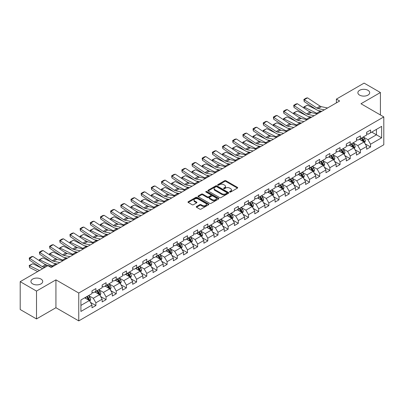 <?xml version="1.0" encoding="UTF-8"?>
<svg xmlns="http://www.w3.org/2000/svg" width="404" height="404" viewBox="0 0 404 404"><rect width="100%" height="100%" fill="white"/><g stroke="black" fill="none" stroke-linecap="round" stroke-linejoin="round"><path stroke-width="0.61" d="M229.73 192.036A0.631 0.364 0 0 0 230.628 192.036L237.431 188.107A0.904 0.52 0 0 0 237.693 187.739A0.904 0.52 0 0 0 237.431 187.37L225.907 180.719A0.904 0.52 0 0 0 224.629 180.719L217.827 184.643A0.631 0.364 0 0 0 217.64 184.901A0.631 0.364 0 0 0 217.827 185.163A0.631 0.364 0 0 0 218.721 185.163L219.604 184.653A2.899 1.672 0 0 1 223.7 184.653L224.659 185.209A2.899 1.672 0 0 1 225.508 186.39A2.899 1.672 0 0 1 224.659 187.572L223.781 188.082A0.631 0.364 0 0 0 223.594 188.34A0.631 0.364 0 0 0 223.781 188.597A0.631 0.364 0 0 0 224.674 188.597L225.553 188.087A2.899 1.672 0 0 1 229.654 188.087L230.613 188.643A2.899 1.672 0 0 1 231.462 189.824A2.899 1.672 0 0 1 230.613 191.011L229.73 191.516A0.631 0.364 0 0 0 229.548 191.774A0.631 0.364 0 0 0 229.73 192.036L229.73 191.516M41.001 279.063A5.903 3.409 0 0 0 34.567 278.326A5.903 3.409 0 0 0 30.926 281.472A5.903 3.409 0 0 0 32.653 283.881A5.903 3.409 0 0 0 39.087 284.623A5.903 3.409 0 0 0 42.728 281.472A5.903 3.409 0 0 0 41.001 279.063M367.953 90.299A5.903 3.409 0 0 0 361.524 89.562A5.903 3.409 0 0 0 357.878 92.708A5.903 3.409 0 0 0 359.605 95.117A5.903 3.409 0 0 0 366.039 95.859A5.903 3.409 0 0 0 369.685 92.708A5.903 3.409 0 0 0 367.953 90.299M196.531 206.51A0.904 0.52 0 0 0 196.263 206.878A0.904 0.52 0 0 0 196.531 207.252L199.763 209.115A0.904 0.52 0 0 0 201.041 209.115L208.595 204.757A0.904 0.52 0 0 0 208.858 204.384A0.904 0.52 0 0 0 208.595 204.015L197.071 197.364A0.904 0.52 0 0 0 195.794 197.364L188.239 201.727A0.904 0.52 0 0 0 187.976 202.096A0.904 0.52 0 0 0 188.239 202.465L192.142 204.717A0.904 0.52 0 0 0 193.425 204.717L196.657 202.853A0.904 0.52 0 0 0 196.92 202.485A0.904 0.52 0 0 0 196.657 202.111L194.723 200.995A2.419 1.399 0 0 1 194.011 200.005A2.419 1.399 0 0 1 195.506 198.718A2.419 1.399 0 0 1 198.147 199.021L205.732 203.399A2.419 1.399 0 0 1 206.439 204.384A2.419 1.399 0 0 1 204.944 205.676A2.419 1.399 0 0 1 202.303 205.373L201.041 204.646A0.904 0.52 0 0 0 199.763 204.646L196.531 206.51L196.531 207.252M55.934 279.856L36.501 291.072L20.2 281.664L20.2 309.52L36.501 318.933L55.934 307.717L78.755 320.892L78.755 293.031L55.934 279.856L55.934 307.717M380.411 114.958L380.411 92.521L360.979 103.742L383.8 116.918L78.755 293.031M380.411 92.521L364.105 83.108L336.396 99.111L336.396 102.874M20.2 281.664L47.914 265.66L51.172 267.544L339.653 100.99L336.396 99.111M219.665 197.622A0.904 0.52 0 0 0 220.948 197.622L228.497 193.263A0.904 0.52 0 0 0 228.765 192.895A0.904 0.52 0 0 0 228.497 192.526L216.978 185.87A0.904 0.52 0 0 0 215.701 185.87L208.146 190.233A0.904 0.52 0 0 0 207.878 190.602A0.904 0.52 0 0 0 208.146 190.971L219.665 197.622M206.192 192.173A0.631 0.364 0 0 1 206.833 192.259L218.534 199.015L210.994 203.369A0.904 0.52 0 0 1 209.711 203.369L198.192 196.718L198.192 195.98A0.904 0.52 0 0 0 197.93 196.349A0.904 0.52 0 0 0 198.192 196.718M198.192 195.98L201.424 194.112A0.904 0.52 0 0 1 202.707 194.112L207.378 196.809A0.904 0.52 0 0 0 208.656 196.809L210.802 195.571A0.904 0.52 0 0 0 211.065 195.203A0.904 0.52 0 0 0 210.802 194.834L205.939 192.026A0.631 0.364 0 0 1 205.752 191.769A0.631 0.364 0 0 1 206.141 191.43A0.631 0.364 0 0 1 206.833 191.506L218.549 198.268A0.904 0.52 0 0 1 218.811 198.642A0.904 0.52 0 0 1 218.549 199.01L218.549 198.268M78.755 320.892L383.8 144.778L383.8 116.918M90.461 302.389L95.905 305.53L95.905 302.783L102.167 299.167L102.167 301.914L106.08 299.657L106.08 296.91L112.337 293.294L112.337 296.041L116.251 293.784L116.251 291.037L122.513 287.421L122.513 290.173L126.422 287.911L126.422 285.163L132.684 281.548L132.684 284.3L136.597 282.037L136.597 279.29L142.854 275.674L142.854 278.427L146.768 276.164L146.768 273.417L153.03 269.801L153.03 272.554L156.939 270.291L156.939 267.544L163.201 263.928L163.201 266.68L167.115 264.418L167.115 261.671L173.372 258.055L173.372 260.807L177.285 258.545L177.285 255.798L183.547 252.182L183.547 254.934L187.461 252.672L187.461 249.924L193.718 246.309L193.718 249.061L197.632 246.799L197.632 244.051L203.889 240.441L203.889 243.188L207.802 240.925L207.802 238.178L214.064 234.567L214.064 237.315L217.978 235.052L217.978 232.305L224.235 228.694L224.235 231.442L228.149 229.184L228.149 226.432L234.411 222.821L234.411 225.568L238.32 223.311L238.32 220.559L244.582 216.948L244.582 219.695L248.495 217.438L248.495 214.686L254.752 211.075L254.752 213.822L258.666 211.565L258.666 208.812L264.928 205.202L264.928 207.949L268.837 205.692L268.837 202.939L275.099 199.329L275.099 202.076L279.012 199.818L279.012 197.066L285.269 193.455L285.269 196.203L289.183 193.945L289.183 191.193L295.445 187.582L295.445 190.329L299.354 188.072L299.354 185.32L305.616 181.709L305.616 184.456L309.53 182.199L309.53 179.447L315.787 175.836L315.787 178.583L319.7 176.326L319.7 173.579L325.962 169.963L325.962 172.71L329.871 170.453L329.871 167.705L336.133 164.09L336.133 166.837L340.047 164.579L340.047 161.832L346.304 158.216L346.304 160.964L350.218 158.706L350.218 155.959L356.479 152.343L356.479 155.091L360.388 152.833L360.388 150.086L366.65 146.47L366.65 149.217L370.564 146.96L370.564 144.213L381.649 137.809L381.649 126.366L376.432 129.376L376.432 134.8L381.649 137.809M95.905 305.53L91.996 307.787L91.996 305.04L80.911 311.444L80.911 299.995L91.996 293.597L91.996 290.85L95.905 288.587L95.905 291.34L102.167 287.724L102.167 284.977L106.08 282.714L106.08 285.466L112.337 281.851L112.337 279.103L116.251 276.841L116.251 279.593L122.513 275.977L122.513 273.23L126.422 270.968L126.422 273.72L132.684 270.104L132.684 267.357L136.597 265.095L136.597 267.847L142.854 264.231L142.854 261.484L146.768 259.227L146.768 261.974L153.03 258.358L153.03 255.611L156.939 253.353L156.939 256.101L163.201 252.485L163.201 249.738L167.115 247.48L167.115 250.227L173.372 246.612L173.372 243.864L177.285 241.607L177.285 244.354L183.547 240.739L183.547 237.991L187.461 235.734L187.461 238.481L193.718 234.865L193.718 232.118L197.632 229.861L197.632 232.608L203.889 228.992L203.889 226.245L207.802 223.988L207.802 226.735L214.064 223.119L214.064 220.372L217.978 218.115L217.978 220.862L224.235 217.246L224.235 214.499L228.149 212.241L228.149 214.989L234.411 211.373L234.411 208.626L238.32 206.368L238.32 209.115L244.582 205.5L244.582 202.752L248.495 200.495L248.495 203.242L254.752 199.627L254.752 196.879L258.666 194.622L258.666 197.369L264.928 193.753L264.928 191.006L268.837 188.749L268.837 191.496L275.099 187.88L275.099 185.133L279.012 182.876L279.012 185.623L285.269 182.007L285.269 179.26L289.183 177.002L289.183 179.75L295.445 176.134L295.445 173.387L299.354 171.129L299.354 173.877L305.616 170.261L305.616 167.514L309.53 165.256L309.53 168.003L315.787 164.388L315.787 161.64L319.7 159.383L319.7 162.13L325.962 158.519L325.962 155.767L329.871 153.51L329.871 156.257L336.133 152.646L336.133 149.894L340.047 147.637L340.047 150.384L346.304 146.773L346.304 144.021L350.218 141.764L350.218 144.511L356.479 140.9L356.479 138.148L360.388 135.89L360.388 138.638L366.65 135.027L366.65 132.275L370.564 130.017L370.564 132.764L381.649 126.366M94.864 291.94L99.556 294.652L93.299 298.263L88.602 295.556M91.996 292.092L93.299 292.844L95.905 291.34M93.299 298.263L95.905 302.783M99.556 294.652L102.167 299.167M105.035 286.067L109.731 288.779L103.469 292.39L98.778 289.683M102.167 286.219L103.469 286.971L106.08 285.466M103.469 292.39L106.08 296.91M109.731 288.779L112.337 293.294M115.206 280.194L119.902 282.906L113.645 286.517L108.949 283.81M112.337 280.346L113.645 281.098L116.251 279.593M113.645 286.517L116.251 291.037M119.902 282.906L122.513 287.421M125.381 274.321L130.078 277.033L123.816 280.644L119.119 277.937M122.513 274.473L123.816 275.225L126.422 273.72M123.816 280.644L126.422 285.163M130.078 277.033L132.684 281.548M135.552 268.448L140.249 271.16L133.987 274.771L129.295 272.064M132.684 268.599L133.987 269.352L136.597 267.847M133.987 274.771L136.597 279.29M140.249 271.16L142.854 275.674M145.728 262.575L150.419 265.287L144.162 268.897L139.466 266.191M142.854 262.726L144.162 263.479L146.768 261.974M144.162 268.897L146.768 273.417M150.419 265.287L153.03 269.801M155.899 256.702L160.595 259.413L154.333 263.024L149.637 260.317M153.03 256.853L154.333 257.606L156.939 256.101M154.333 263.024L156.939 267.544M160.595 259.413L163.201 263.928M166.069 250.828L170.766 253.54L164.504 257.156L159.812 254.444M163.201 250.98L164.504 251.732L167.115 250.227M164.504 257.156L167.115 261.671M170.766 253.54L173.372 258.055M176.245 244.955L180.936 247.667L174.679 251.283L169.983 248.571M173.372 245.107L174.679 245.859L177.285 244.354M174.679 251.283L177.285 255.798M180.936 247.667L183.547 252.182M186.416 239.082L191.112 241.794L184.85 245.41L180.154 242.698M183.547 239.234L184.85 239.986L187.461 238.481M184.85 245.41L187.461 249.924M191.112 241.794L193.718 246.309M196.586 233.209L201.283 235.921L195.021 239.537L190.329 236.825M193.718 233.361L195.021 234.113L197.632 232.608M195.021 239.537L197.632 244.051M201.283 235.921L203.889 240.441M206.762 227.336L211.454 230.048L205.197 233.663L200.5 230.952M203.889 227.487L205.197 228.24L207.802 226.735M205.197 233.663L207.802 238.178M211.454 230.048L214.064 234.567M216.933 221.463L221.629 224.175L215.367 227.79L210.671 225.078M214.064 221.614L215.367 222.367L217.978 220.862M215.367 227.79L217.978 232.305M221.629 224.175L224.235 228.694M227.104 215.59L231.8 218.301L225.538 221.917L220.847 219.205M224.235 215.741L225.538 216.493L228.149 214.989M225.538 221.917L228.149 226.432M231.8 218.301L234.411 222.821M237.279 209.716L241.971 212.428L235.714 216.044L231.017 213.332M234.411 209.868L235.714 210.62L238.32 209.115M235.714 216.044L238.32 220.559M241.971 212.428L244.582 216.948M247.45 203.843L252.147 206.555L245.885 210.171L241.188 207.459M244.582 203.995L245.885 204.747L248.495 203.242M245.885 210.171L248.495 214.686M252.147 206.555L254.752 211.075M257.621 197.97L262.317 200.682L256.055 204.298L251.364 201.586M254.752 198.122L256.055 198.874L258.666 197.369M256.055 204.298L258.666 208.812M262.317 200.682L264.928 205.202M267.796 192.097L272.488 194.809L266.231 198.425L261.534 195.713M264.928 192.248L266.231 193.001L268.837 191.496M266.231 198.425L268.837 202.939M272.488 194.809L275.099 199.329M277.967 186.224L282.664 188.936L276.402 192.551L271.705 189.84M275.099 186.375L276.402 187.128L279.012 185.623M276.402 192.551L279.012 197.066M282.664 188.936L285.269 193.455M288.138 180.351L292.834 183.062L286.572 186.678L281.881 183.966M285.269 180.502L286.572 181.255L289.183 179.75M286.572 186.678L289.183 191.193M292.834 183.062L295.445 187.582M298.314 174.477L303.005 177.189L296.748 180.805L292.052 178.093M295.445 174.629L296.748 175.381L299.354 173.877M296.748 180.805L299.354 185.32M303.005 177.189L305.616 181.709M308.484 168.604L313.181 171.316L306.919 174.932L302.222 172.22M305.616 168.756L306.919 169.508L309.53 168.003M306.919 174.932L309.53 179.447M313.181 171.316L315.787 175.836M318.655 162.731L323.351 165.443L317.095 169.059L312.398 166.347M315.787 162.883L317.095 163.635L319.7 162.13M317.095 169.059L319.7 173.579M323.351 165.443L325.962 169.963M328.831 156.863L333.522 159.57L327.265 163.186L322.569 160.474M325.962 157.01L327.265 157.762L329.871 156.257M327.265 163.186L329.871 167.705M333.522 159.57L336.133 164.09M339.001 150.99L343.698 153.697L337.436 157.313L332.745 154.601M336.133 151.136L337.436 151.889L340.047 150.384M337.436 157.313L340.047 161.832M343.698 153.697L346.304 158.216M349.172 145.117L353.869 147.824L347.612 151.439L342.915 148.728M346.304 145.263L347.612 146.016L350.218 144.511M347.612 151.439L350.218 155.959M353.869 147.824L356.479 152.343M359.348 139.244L364.044 141.95L357.782 145.566L353.086 142.854M356.479 139.39L357.782 140.148L360.388 138.638M357.782 145.566L360.388 150.086M364.044 141.95L366.65 146.47M371.736 132.088L376.432 134.8L367.953 139.693L363.262 136.981M366.65 133.517L367.953 134.274L370.564 132.764M367.953 139.693L370.564 144.213M36.501 291.072L36.501 318.933M80.911 305.419L89.385 300.526L84.688 297.814M89.385 300.526L91.996 305.04M365.12 143.814L370.564 146.96M354.944 149.687L360.388 152.833M344.774 155.56L350.218 158.706M334.603 161.433L340.047 164.579M324.427 167.306L329.871 170.453M314.256 173.18L319.7 176.326M304.086 179.053L309.53 182.199M293.91 184.926L299.354 188.072M283.739 190.799L289.183 193.945M273.564 196.672L279.012 199.818M263.393 202.545L268.837 205.692M253.222 208.419L258.666 211.565M243.046 214.292L248.495 217.438M232.876 220.165L238.32 223.311M222.705 226.038L228.149 229.184M212.529 231.911L217.978 235.052M202.359 237.784L207.802 240.925M192.188 243.657L197.632 246.799M182.012 249.531L187.461 252.672M171.841 255.404L177.285 258.545M161.671 261.277L167.115 264.418M151.495 267.15L156.939 270.291M141.324 273.023L146.768 276.164M131.154 278.896L136.597 282.037M120.978 284.769L126.422 287.911M110.807 290.643L116.251 293.784M100.636 296.516L106.08 299.657M229.987 192.122L230.613 191.764A2.899 1.672 0 0 0 231.462 190.577L231.462 189.824M225.508 186.39L225.508 187.143A2.899 1.672 0 0 1 224.659 188.325L224.033 188.688M237.431 187.37L237.431 188.107L225.907 181.472A0.904 0.52 0 0 0 224.629 181.472L218.079 185.249M228.497 192.526L228.497 193.263L216.978 186.623A0.904 0.52 0 0 0 215.701 186.623L208.156 190.981M226.902 193.152A0.631 0.364 0 0 0 227.083 192.895A0.631 0.364 0 0 0 226.902 192.632L216.786 186.794A0.631 0.364 0 0 0 215.893 186.794L214.963 187.33A2.899 1.672 0 0 0 214.115 188.517A2.899 1.672 0 0 0 214.963 189.698L221.877 193.688A2.899 1.672 0 0 0 225.972 193.688L226.902 193.152L226.902 193.905A0.631 0.364 0 0 0 227.083 193.647L227.083 192.895M214.115 188.517L214.115 189.269A2.899 1.672 0 0 0 214.963 190.451L214.963 189.698M226.902 193.905L225.972 194.44A2.899 1.672 0 0 1 221.877 194.44L214.963 190.451M198.202 196.723L201.424 194.864L201.424 194.112M211.065 195.203L211.065 195.955A0.904 0.52 0 0 1 210.802 196.324L208.656 197.561A0.904 0.52 0 0 1 207.378 197.561L202.707 194.864A0.904 0.52 0 0 0 201.424 194.864M212.226 199.611A2.419 1.399 0 0 0 214.862 199.914A2.419 1.399 0 0 0 216.357 198.622A2.419 1.399 0 0 0 215.65 197.632L212.979 196.091A0.904 0.52 0 0 0 211.696 196.091L209.555 197.329A0.904 0.52 0 0 0 209.287 197.697A0.904 0.52 0 0 0 209.555 198.066L212.226 199.611L212.226 200.364A2.419 1.399 0 0 0 214.862 200.667A2.419 1.399 0 0 0 216.357 199.374L216.357 198.622M209.287 197.697L209.287 198.45A0.904 0.52 0 0 0 209.555 198.819L209.555 198.066M212.226 200.364L209.555 198.819M206.439 204.384L206.439 205.141A2.419 1.399 0 0 1 204.944 206.429A2.419 1.399 0 0 1 202.303 206.126L201.041 205.399A0.904 0.52 0 0 0 199.763 205.399L196.541 207.257M194.011 200.005L194.011 200.758A2.419 1.399 0 0 0 194.723 201.748L194.723 200.995M196.657 202.111L196.657 202.853L194.723 201.748M208.595 204.015L208.595 204.757L197.071 198.117A0.904 0.52 0 0 0 195.794 198.117L188.254 202.47M364.56 142.844L365.332 140.89A2.444 1.409 -120 0 0 364.554 138.809L363.206 137.012M304.01 108.105L303.843 106.939L307.424 105.171L316.281 109.545M318.478 110.63L319.988 111.373A6.918 3.995 60 0 1 320.816 111.868M360.863 140.117L359.949 138.895M307.424 105.171L304.167 107.055L316.726 113.256A6.918 3.995 60 0 1 317.559 113.751M303.843 106.939L304.167 107.055L304.237 108.257M311.731 112.676L308.545 111.105M363.666 141.733L364.014 140.996A2.444 1.409 -120 0 0 363.312 139.526L361.969 137.729M361.358 138.082L362.848 140.077A1.247 0.717 60 0 1 363.075 140.451L364.014 140.996M361.186 138.178L362.529 139.976A2.444 1.409 60 0 1 363.231 141.445M324.311 109.848L318.079 108.57A4.611 2.661 60 0 1 316.842 108.03L304.283 99.727L304.167 101.54L316.726 109.838A6.918 3.995 -120 0 0 318.579 110.651L321.786 111.307M327.573 107.969L321.342 106.686A4.611 2.661 60 0 1 320.104 106.146L307.545 97.844L304.283 99.727L303.894 99.429L306.171 98.111L307.545 97.844M304.167 101.54L303.894 99.429M354.384 148.717L355.161 146.763A2.444 1.409 -120 0 0 354.379 144.683L353.035 142.885M293.839 113.978L293.673 112.812L297.253 111.044L306.106 115.418M308.303 116.503L309.812 117.246A6.918 3.995 60 0 1 310.646 117.741M350.687 145.99L349.773 144.768M297.253 111.044L293.991 112.928L306.555 119.13A6.918 3.995 60 0 1 307.383 119.619M293.673 112.812L293.991 112.928L294.067 114.13M301.561 118.549L298.374 116.978M353.49 147.606L353.843 146.869A2.444 1.409 -120 0 0 353.141 145.4L351.798 143.602M351.182 143.955L352.677 145.95A1.247 0.717 60 0 1 352.904 146.324L353.843 146.869M351.015 144.051L352.359 145.849A2.444 1.409 60 0 1 353.061 147.319M344.213 154.591L344.986 152.636A2.444 1.409 -120 0 0 344.208 150.556L342.86 148.758M283.669 119.852L283.502 118.685L287.082 116.918L295.935 121.291M298.132 122.377L299.642 123.119A6.918 3.995 60 0 1 300.475 123.614M340.516 151.864L339.602 150.642M287.082 116.918L283.82 118.801L296.379 125.003A6.918 3.995 60 0 1 297.213 125.493M283.502 118.685L283.82 118.801L283.896 120.003M291.385 124.422L288.204 122.851M343.319 153.48L343.668 152.742A2.444 1.409 -120 0 0 342.971 151.273L341.622 149.475M341.011 149.828L342.506 151.823A1.247 0.717 60 0 1 342.728 152.197L343.668 152.742M340.84 149.924L342.188 151.722A2.444 1.409 60 0 1 342.885 153.192M314.14 115.721L307.909 114.443A4.611 2.661 60 0 1 306.671 113.903L294.112 105.601L293.991 107.413L306.555 115.711A6.918 3.995 -120 0 0 308.409 116.524L311.61 117.18M317.398 113.842L311.166 112.559A4.611 2.661 60 0 1 309.934 112.019L297.369 103.717L294.112 105.601L293.718 105.303L296.001 103.985L297.369 103.717M293.991 107.413L293.718 105.303M303.97 121.594L297.733 120.316A4.611 2.661 60 0 1 296.501 119.776L283.936 111.474L283.82 113.282L296.379 121.584A6.918 3.995 -120 0 0 298.233 122.397L301.44 123.053M307.227 119.715L300.995 118.433A4.611 2.661 60 0 1 299.758 117.892L287.199 109.59L283.936 111.474L283.547 111.176L285.83 109.858L287.199 109.59M283.82 113.282L283.547 111.176M334.037 160.464L334.815 158.509A2.444 1.409 -120 0 0 334.037 156.429L332.689 154.631M273.493 125.725L273.326 124.558L276.907 122.791L285.759 127.164M287.961 128.25L289.471 128.992A6.918 3.995 60 0 1 290.299 129.487M330.346 157.737L329.432 156.515M276.907 122.791L273.649 124.674L286.209 130.876A6.918 3.995 60 0 1 287.042 131.366M273.326 124.558L273.649 124.674L273.72 125.876M281.214 130.295L278.028 128.725M333.149 159.353L333.497 158.615A2.444 1.409 -120 0 0 332.795 157.146L331.452 155.348M330.841 155.702L332.33 157.696A1.247 0.717 60 0 1 332.558 158.07L333.497 158.615M330.669 155.798L332.012 157.595A2.444 1.409 60 0 1 332.714 159.065M323.867 166.337L324.644 164.383A2.444 1.409 -120 0 0 323.862 162.302L322.518 160.504M263.322 131.598L263.156 130.431L266.736 128.664L275.589 133.037M277.785 134.123L279.295 134.865A6.918 3.995 60 0 1 280.129 135.36M320.17 163.61L319.256 162.388M266.736 128.664L263.474 130.548L276.038 136.749A6.918 3.995 60 0 1 276.866 137.239M263.156 130.431L263.474 130.548L263.549 131.749M271.039 136.168L267.857 134.598M322.973 165.226L323.321 164.489A2.444 1.409 -120 0 0 322.624 163.019L321.276 161.221M320.665 161.575L322.16 163.564A1.247 0.717 60 0 1 322.387 163.943L323.321 164.489M320.498 161.671L321.842 163.469A2.444 1.409 60 0 1 322.544 164.938M313.696 172.21L314.469 170.256A2.444 1.409 -120 0 0 313.691 168.175L312.343 166.377M253.146 137.471L252.985 136.305L256.565 134.537L265.418 138.91M267.615 139.996L269.125 140.738A6.918 3.995 60 0 1 269.958 141.233M309.999 169.483L309.085 168.261M256.565 134.537L253.303 136.421L265.862 142.622A6.918 3.995 60 0 1 266.696 143.112M252.985 136.305L253.303 136.421L253.379 137.623M260.868 142.041L257.686 140.471M312.802 171.099L313.151 170.362A2.444 1.409 -120 0 0 312.454 168.892L311.105 167.094M310.494 167.448L311.989 169.438A1.247 0.717 60 0 1 312.211 169.816L313.151 170.362M310.322 167.544L311.671 169.342A2.444 1.409 60 0 1 312.368 170.811M293.794 127.467L287.562 126.189A4.611 2.661 60 0 1 286.325 125.649L273.766 117.347L273.649 119.155L286.209 127.457A6.918 3.995 -120 0 0 288.062 128.27L291.269 128.927M297.056 125.583L290.824 124.306A4.611 2.661 60 0 1 289.587 123.765L277.028 115.463L273.766 117.347L273.377 117.049L275.654 115.731L277.028 115.463M273.649 119.155L273.377 117.049M283.623 133.34L277.391 132.063A4.611 2.661 60 0 1 276.154 131.522L263.595 123.22L263.474 125.028L276.038 133.33A6.918 3.995 -120 0 0 277.891 134.143L281.093 134.8M286.88 131.457L280.649 130.179A4.611 2.661 60 0 1 279.416 129.639L266.852 121.336L263.595 123.22L263.201 122.922L265.484 121.604L266.852 121.336M263.474 125.028L263.201 122.922M273.447 139.213L267.216 137.936A4.611 2.661 60 0 1 265.984 137.395L253.419 129.093L253.303 130.901L265.862 139.203A6.918 3.995 -120 0 0 267.716 140.016L270.922 140.673M276.71 137.33L270.478 136.052A4.611 2.661 60 0 1 269.241 135.512L256.681 127.21L253.419 129.093L253.03 128.795L255.313 127.477L256.681 127.21M253.303 130.901L253.03 128.795M263.277 145.087L257.045 143.809A4.611 2.661 60 0 1 255.808 143.268L243.248 134.966L243.132 136.774L255.692 145.076A6.918 3.995 -120 0 0 257.545 145.889L260.752 146.546M266.539 143.203L260.307 141.925A4.611 2.661 60 0 1 259.07 141.385L246.511 133.083L243.248 134.966L242.855 134.668L245.137 133.35L246.511 133.083M243.132 136.774L242.855 134.668M253.106 150.96L246.874 149.682A4.611 2.661 60 0 1 245.637 149.142L233.078 140.839L232.957 142.647L245.521 150.95A6.918 3.995 -120 0 0 247.374 151.763L250.576 152.419M256.363 149.076L250.132 147.798A4.611 2.661 60 0 1 248.899 147.258L236.335 138.956L233.078 140.839L232.684 140.542L234.966 139.223L236.335 138.956M232.957 142.647L232.684 140.542M242.93 156.833L236.699 155.555A4.611 2.661 60 0 1 235.466 155.015L222.902 146.713L222.786 148.521L235.345 156.823A6.918 3.995 -120 0 0 237.198 157.636L240.405 158.292M246.193 154.949L239.961 153.672A4.611 2.661 60 0 1 238.724 153.131L226.164 144.829L222.902 146.713L222.513 146.415L224.796 145.097L226.164 144.829M222.786 148.521L222.513 146.415M232.76 162.706L226.528 161.428A4.611 2.661 60 0 1 225.291 160.888L212.731 152.586L212.615 154.394L225.174 162.696A6.918 3.995 -120 0 0 227.028 163.509L230.235 164.165M236.022 160.822L229.79 159.545A4.611 2.661 60 0 1 228.553 159.004L215.994 150.702L212.731 152.586L212.337 152.288L214.62 150.97L215.994 150.702M212.615 154.394L212.337 152.288M222.589 168.579L216.357 167.301A4.611 2.661 60 0 1 215.12 166.761L202.561 158.459L202.439 160.267L215.004 168.569A6.918 3.995 -120 0 0 216.857 169.382L220.059 170.039M225.846 166.695L219.614 165.418A4.611 2.661 60 0 1 218.382 164.877L205.818 156.575L202.561 158.459L202.167 158.161L204.449 156.843L205.818 156.575M202.439 160.267L202.167 158.161M212.413 174.452L206.181 173.175A4.611 2.661 60 0 1 204.949 172.634L192.385 164.332L192.269 166.14L204.828 174.442A6.918 3.995 -120 0 0 206.681 175.255L209.888 175.912M215.675 172.569L209.444 171.291A4.611 2.661 60 0 1 208.206 170.751L195.647 162.448L192.385 164.332L191.996 164.034L194.279 162.716L195.647 162.448M192.269 166.14L191.996 164.034M202.242 180.325L196.011 179.048A4.611 2.661 60 0 1 194.773 178.507L182.214 170.205L182.098 172.013L194.657 180.315A6.918 3.995 -120 0 0 196.511 181.128L199.717 181.785M205.505 178.442L199.268 177.164A4.611 2.661 60 0 1 198.036 176.624L185.476 168.322L182.214 170.205L181.82 169.907L184.103 168.589L185.476 168.322M182.098 172.013L181.82 169.907M192.072 186.199L185.84 184.921A4.611 2.661 60 0 1 184.603 184.381L172.043 176.078L171.922 177.886L184.487 186.188A6.918 3.995 -120 0 0 186.34 187.002L189.542 187.658M195.329 184.315L189.097 183.037A4.611 2.661 60 0 1 187.86 182.497L175.301 174.195L172.043 176.078L171.649 175.78L173.932 174.462L175.301 174.195M171.922 177.886L171.649 175.78M181.896 192.072L175.664 190.794A4.611 2.661 60 0 1 174.432 190.254L161.868 181.952L161.752 183.759L174.311 192.062A6.918 3.995 -120 0 0 176.164 192.875L179.371 193.531M185.158 190.188L178.927 188.91A4.611 2.661 60 0 1 177.689 188.37L165.13 180.068L161.868 181.952L161.479 181.654L163.761 180.336L165.13 180.068M161.752 183.759L161.479 181.654M171.725 197.945L165.494 196.667A4.611 2.661 60 0 1 164.256 196.127L151.697 187.825L151.581 189.633L164.14 197.935A6.918 3.995 -120 0 0 165.993 198.748L169.195 199.404M174.988 196.061L168.751 194.784A4.611 2.661 60 0 1 167.519 194.243L154.959 185.941L151.697 187.825L151.303 187.527L153.586 186.209L154.959 185.941M151.581 189.633L151.303 187.527M161.555 203.818L155.318 202.54A4.611 2.661 60 0 1 154.086 201.995L141.526 193.698L141.405 195.506L153.969 203.808A6.918 3.995 -120 0 0 155.823 204.621L159.024 205.277M164.812 201.934L158.58 200.657A4.611 2.661 60 0 1 157.343 200.116L144.784 191.814L141.526 193.698L141.132 193.4L143.415 192.082L144.784 191.814M141.405 195.506L141.132 193.4M151.379 209.691L145.147 208.413A4.611 2.661 60 0 1 143.91 207.868L131.351 199.571L131.234 201.379L143.794 209.681A6.918 3.995 -120 0 0 145.647 210.494L148.854 211.151M154.641 207.808L148.409 206.53A4.611 2.661 60 0 1 147.172 205.989L134.613 197.687L131.351 199.571L130.962 199.273L133.244 197.955L134.613 197.687M131.234 201.379L130.962 199.273M141.208 215.564L134.976 214.287A4.611 2.661 60 0 1 133.739 213.741L121.18 205.444L121.064 207.252L133.623 215.554A6.918 3.995 -120 0 0 135.476 216.367L138.678 217.024M144.47 213.681L138.234 212.403A4.611 2.661 60 0 1 137.001 211.863L124.442 203.56L121.18 205.444L120.786 205.146L123.069 203.828L124.442 203.56M121.064 207.252L120.786 205.146M131.037 221.437L124.801 220.16A4.611 2.661 60 0 1 123.568 219.614L111.009 211.317L110.888 213.125L123.447 221.427A6.918 3.995 -120 0 0 125.301 222.24L128.507 222.897M134.295 219.554L128.063 218.276A4.611 2.661 60 0 1 126.826 217.736L114.266 209.434L111.009 211.317L110.615 211.019L112.898 209.701L114.266 209.434M110.888 213.125L110.615 211.019M120.862 227.311L114.63 226.033A4.611 2.661 60 0 1 113.393 225.488L100.833 217.19L100.717 218.998L113.277 227.3A6.918 3.995 -120 0 0 115.13 228.114L118.337 228.77M124.124 225.427L117.892 224.149A4.611 2.661 60 0 1 116.655 223.609L104.096 215.307L100.833 217.19L100.445 216.892L102.727 215.574L104.096 215.307M100.717 218.998L100.445 216.892M110.691 233.184L104.459 231.906A4.611 2.661 60 0 1 103.222 231.361L90.663 223.064L90.547 224.871L103.106 233.174A6.918 3.995 -120 0 0 104.959 233.987L108.161 234.643M113.953 231.3L107.717 230.022A4.611 2.661 60 0 1 106.484 229.482L93.92 221.18L90.663 223.064L90.269 222.766L92.551 221.448L93.92 221.18M90.547 224.871L90.269 222.766M303.52 178.083L304.298 176.129A2.444 1.409 -120 0 0 303.52 174.048L302.172 172.25M242.976 143.344L242.809 142.178L246.389 140.41L255.242 144.784M257.444 145.869L258.954 146.612A6.918 3.995 60 0 1 259.782 147.107M299.829 175.356L298.909 174.134M246.389 140.41L243.132 142.294L255.692 148.495A6.918 3.995 60 0 1 256.525 148.985M242.809 142.178L243.132 142.294L243.203 143.496M250.697 147.915L247.511 146.344M302.631 176.972L302.98 176.235A2.444 1.409 -120 0 0 302.278 174.765L300.935 172.968M300.324 173.321L301.813 175.311A1.247 0.717 60 0 1 302.041 175.689L302.98 176.235M300.152 173.417L301.495 175.215A2.444 1.409 60 0 1 302.197 176.684M293.349 183.956L294.127 182.002A2.444 1.409 -120 0 0 293.344 179.921L292.001 178.124M232.805 149.217L232.638 148.051L236.219 146.283L245.071 150.657M247.268 151.737L248.778 152.485A6.918 3.995 60 0 1 249.611 152.98M289.653 181.224L288.739 180.007M236.219 146.283L232.957 148.167L245.521 154.368A6.918 3.995 60 0 1 246.349 154.858M232.638 148.051L232.957 148.167L233.032 149.369M240.521 153.788L237.34 152.217M292.456 182.845L292.804 182.108A2.444 1.409 -120 0 0 292.107 180.633L290.759 178.841M290.148 179.194L291.643 181.184A1.247 0.717 60 0 1 291.87 181.563L292.804 182.108M289.976 179.29L291.324 181.088A2.444 1.409 60 0 1 292.026 182.558M283.179 189.829L283.951 187.875A2.444 1.409 -120 0 0 283.174 185.795L281.825 183.997M222.629 155.091L222.463 153.924L226.048 152.156L234.901 156.53M237.097 157.611L238.607 158.358A6.918 3.995 60 0 1 239.441 158.853M279.482 187.097L278.568 185.88M226.048 152.156L222.786 154.04L235.345 160.242A6.918 3.995 60 0 1 236.178 160.731M222.463 153.924L222.786 154.04L222.857 155.242M230.351 159.661L227.169 158.09M282.285 188.719L282.633 187.981A2.444 1.409 -120 0 0 281.936 186.507L280.588 184.714M279.977 185.067L281.472 187.057A1.247 0.717 60 0 1 281.694 187.436L282.633 187.981M279.805 185.163L281.154 186.961A2.444 1.409 60 0 1 281.851 188.431M273.003 195.703L273.781 193.748A2.444 1.409 -120 0 0 273.003 191.668L271.655 189.87M212.459 160.964L212.292 159.797L215.872 158.03L224.725 162.398M226.927 163.484L228.437 164.231A6.918 3.995 60 0 1 229.265 164.726M269.306 192.971L268.392 191.754M215.872 158.03L212.615 159.913L225.174 166.115A6.918 3.995 60 0 1 226.008 166.605M212.292 159.797L212.615 159.913L212.686 161.115M220.18 165.534L216.993 163.963M272.109 194.592L272.463 193.849A2.444 1.409 -120 0 0 271.761 192.38L270.417 190.587M269.806 190.941L271.296 192.93A1.247 0.717 60 0 1 271.523 193.309L272.463 193.849M269.635 191.036L270.978 192.834A2.444 1.409 60 0 1 271.68 194.304M262.832 201.576L263.61 199.621A2.444 1.409 -120 0 0 262.827 197.541L261.484 195.743M202.288 166.837L202.121 165.665L205.702 163.903L214.554 168.271M216.751 169.357L218.261 170.104A6.918 3.995 60 0 1 219.094 170.599M259.136 198.844L258.222 197.627M205.702 163.903L202.439 165.781L215.004 171.988A6.918 3.995 60 0 1 215.832 172.478M202.121 165.665L202.439 165.781L202.515 166.988M210.004 171.407L206.823 169.837M261.938 200.465L262.287 199.722A2.444 1.409 -120 0 0 261.59 198.253L260.242 196.46M259.631 196.814L261.125 198.803A1.247 0.717 60 0 1 261.353 199.182L262.287 199.722M259.459 196.91L260.807 198.707A2.444 1.409 60 0 1 261.504 200.177M252.662 207.449L253.434 205.495A2.444 1.409 -120 0 0 252.657 203.414L251.308 201.616M192.112 172.71L191.945 171.538L195.531 169.776L204.384 174.144M206.58 175.23L208.09 175.977A6.918 3.995 60 0 1 208.918 176.467M248.965 204.717L248.051 203.5M195.531 169.776L192.269 171.655L204.828 177.861A6.918 3.995 60 0 1 205.661 178.351M191.945 171.538L192.269 171.655L192.339 172.862M199.834 177.28L196.652 175.71M251.768 206.338L252.116 205.596A2.444 1.409 -120 0 0 251.419 204.126L250.071 202.333M249.46 202.687L250.95 204.677A1.247 0.717 60 0 1 251.177 205.055L252.116 205.596M249.288 202.783L250.637 204.581A2.444 1.409 60 0 1 251.333 206.05M242.486 213.322L243.264 211.368A2.444 1.409 -120 0 0 242.486 209.287L241.137 207.489M181.941 178.583L181.775 177.412L185.355 175.649L194.208 180.017M196.41 181.103L197.92 181.851A6.918 3.995 60 0 1 198.748 182.34M238.789 210.59L237.875 209.373M185.355 175.649L182.098 177.528L194.657 183.734A6.918 3.995 60 0 1 195.491 184.224M181.775 177.412L182.098 177.528L182.169 178.735M189.663 183.153L186.476 181.583M241.592 212.211L241.946 211.469A2.444 1.409 -120 0 0 241.244 209.999L239.9 208.206M239.284 208.56L240.779 210.55A1.247 0.717 60 0 1 241.006 210.928L241.946 211.469M239.118 208.656L240.461 210.454A2.444 1.409 60 0 1 241.163 211.923M232.315 219.195L233.093 217.241A2.444 1.409 -120 0 0 232.31 215.16L230.967 213.363M171.771 184.456L171.604 183.285L175.184 181.522L184.037 185.891M186.234 186.976L187.744 187.724A6.918 3.995 60 0 1 188.577 188.213M228.619 216.463L227.704 215.246M175.184 181.522L171.922 183.401L184.487 189.607A6.918 3.995 60 0 1 185.315 190.097M171.604 183.285L171.922 183.401L171.998 184.608M179.487 189.027L176.306 187.456M231.421 218.084L231.77 217.342A2.444 1.409 -120 0 0 231.073 215.872L229.724 214.08M229.113 214.433L230.608 216.423A1.247 0.717 60 0 1 230.836 216.802L231.77 217.342M228.942 214.529L230.29 216.327A2.444 1.409 60 0 1 230.987 217.796M222.144 225.068L222.917 223.114A2.444 1.409 -120 0 0 222.139 221.033L220.791 219.236M161.595 190.329L161.428 189.158L165.014 187.395L173.866 191.764M176.063 192.849L177.573 193.597A6.918 3.995 60 0 1 178.401 194.087M218.448 222.336L217.534 221.119M165.014 187.395L161.752 189.274L174.311 195.48A6.918 3.995 60 0 1 175.144 195.97M161.428 189.158L161.752 189.274L161.822 190.481M169.316 194.9L166.135 193.329M221.251 223.957L221.599 223.215A2.444 1.409 -120 0 0 220.902 221.746L219.554 219.953M218.943 220.306L220.433 222.296A1.247 0.717 60 0 1 220.66 222.675L221.599 223.215M218.771 220.402L220.119 222.2A2.444 1.409 60 0 1 220.816 223.67M211.969 230.942L212.746 228.987A2.444 1.409 -120 0 0 211.964 226.907L210.62 225.109M151.424 196.203L151.258 195.031L154.838 193.269L163.691 197.637M165.893 198.723L167.402 199.47A6.918 3.995 60 0 1 168.231 199.96M208.272 228.209L207.358 226.992M154.838 193.269L151.581 195.147L164.14 201.354A6.918 3.995 60 0 1 164.968 201.843M151.258 195.031L151.581 195.147L151.651 196.354M159.146 200.773L155.959 199.202M211.075 229.831L211.428 229.088A2.444 1.409 -120 0 0 210.726 227.619L209.383 225.826M208.767 226.174L210.262 228.169A1.247 0.717 60 0 1 210.489 228.548L211.428 229.088M208.6 226.275L209.944 228.073A2.444 1.409 60 0 1 210.646 229.543M201.798 236.815L202.576 234.86A2.444 1.409 -120 0 0 201.793 232.78L200.45 230.982M141.254 202.076L141.087 200.904L144.667 199.142L153.52 203.51M155.717 204.596L157.227 205.343A6.918 3.995 60 0 1 158.06 205.833M198.101 234.083L197.187 232.866M144.667 199.142L141.405 201.02L153.969 207.227A6.918 3.995 60 0 1 154.798 207.717M141.087 200.904L141.405 201.02L141.481 202.227M148.97 206.646L145.788 205.075M200.904 235.704L201.253 234.961A2.444 1.409 -120 0 0 200.556 233.492L199.207 231.694M198.596 232.048L200.091 234.042A1.247 0.717 60 0 1 200.318 234.421L201.253 234.961M198.425 232.148L199.773 233.946A2.444 1.409 60 0 1 200.47 235.416M191.627 242.688L192.4 240.733A2.444 1.409 -120 0 0 191.622 238.653L190.274 236.855M131.078 207.949L130.911 206.777L134.497 205.015L143.349 209.383M145.546 210.469L147.056 211.216A6.918 3.995 60 0 1 147.884 211.706M187.931 239.956L187.017 238.739M134.497 205.015L131.234 206.893L143.794 213.1A6.918 3.995 60 0 1 144.627 213.59M130.911 206.777L131.234 206.893L131.305 208.1M138.799 212.519L135.618 210.949M190.733 241.577L191.082 240.834A2.444 1.409 -120 0 0 190.38 239.365L189.037 237.567M188.426 237.921L189.915 239.915A1.247 0.717 60 0 1 190.143 240.294L191.082 240.834M188.254 238.022L189.602 239.819A2.444 1.409 60 0 1 190.299 241.289M181.452 248.561L182.229 246.607A2.444 1.409 -120 0 0 181.447 244.526L180.103 242.728M120.907 213.822L120.74 212.65L124.321 210.888L133.174 215.256M135.375 216.342L136.88 217.089A6.918 3.995 60 0 1 137.713 217.579M177.755 245.829L176.841 244.612M124.321 210.888L121.064 212.767L133.623 218.973A6.918 3.995 60 0 1 134.451 219.463M120.74 212.65L121.064 212.767L121.134 213.974M128.629 218.392L125.442 216.817M180.558 247.45L180.911 246.708A2.444 1.409 -120 0 0 180.209 245.238L178.866 243.44M178.25 243.794L179.745 245.789A1.247 0.717 60 0 1 179.972 246.167L180.911 246.708M178.083 243.895L179.427 245.693A2.444 1.409 60 0 1 180.128 247.162M171.281 254.434L172.059 252.48A2.444 1.409 -120 0 0 171.276 250.399L169.933 248.601M110.736 219.695L110.57 218.524L114.15 216.761L123.003 221.129M125.2 222.215L126.71 222.963A6.918 3.995 60 0 1 127.543 223.452M167.584 251.702L166.67 250.48M114.15 216.761L110.888 218.64L123.447 224.846A6.918 3.995 60 0 1 124.281 225.336M110.57 218.524L110.888 218.64L110.964 219.847M118.453 224.265L115.271 222.69M170.387 253.323L170.735 252.581A2.444 1.409 -120 0 0 170.039 251.111L168.69 249.313M168.079 249.667L169.574 251.662A1.247 0.717 60 0 1 169.796 252.04L170.735 252.581M167.907 249.768L169.256 251.566A2.444 1.409 60 0 1 169.953 253.035M161.11 260.307L161.883 258.353A2.444 1.409 -120 0 0 161.105 256.267L159.757 254.475M100.561 225.568L100.394 224.397L103.98 222.629L112.832 227.003M115.029 228.088L116.539 228.836A6.918 3.995 60 0 1 117.367 229.326M157.414 257.575L156.499 256.353M103.98 222.629L100.717 224.513L113.277 230.714A6.918 3.995 60 0 1 114.11 231.209M100.394 224.397L100.717 224.513L100.788 225.72M108.282 230.139L105.101 228.563M160.216 259.196L160.565 258.454A2.444 1.409 -120 0 0 159.863 256.984L158.519 255.187M157.908 255.54L159.398 257.535A1.247 0.717 60 0 1 159.625 257.914L160.565 258.454M157.737 255.641L159.08 257.439A2.444 1.409 60 0 1 159.782 258.908M150.934 266.175L151.712 264.226A2.444 1.409 -120 0 0 150.929 262.14L149.586 260.348M90.39 231.442L90.223 230.27L93.804 228.502L102.656 232.876M104.853 233.961L106.363 234.709A6.918 3.995 60 0 1 107.196 235.199M147.238 263.448L146.324 262.226M93.804 228.502L90.547 230.386L103.106 236.587A6.918 3.995 60 0 1 103.934 237.082M90.223 230.27L90.547 230.386L90.617 231.593M98.111 236.012L94.925 234.436M150.041 265.069L150.394 264.327A2.444 1.409 -120 0 0 149.692 262.858L148.349 261.06M147.733 261.413L149.227 263.408A1.247 0.717 60 0 1 149.455 263.787L150.394 264.327M147.566 261.514L148.909 263.312A2.444 1.409 60 0 1 149.611 264.782M140.764 272.049L141.536 270.094A2.444 1.409 -120 0 0 140.759 268.014L139.415 266.221M80.219 237.315L80.053 236.143L83.633 234.376L92.486 238.749M94.682 239.835L96.192 240.582A6.918 3.995 60 0 1 97.026 241.072M137.067 269.322L136.153 268.099M83.633 234.376L80.371 236.259L92.93 242.461A6.918 3.995 60 0 1 93.763 242.956M80.053 236.143L80.371 236.259L80.447 237.461M87.936 241.885L84.754 240.309M139.87 270.943L140.218 270.2A2.444 1.409 -120 0 0 139.521 268.731L138.173 266.933M137.562 267.286L139.057 269.281A1.247 0.717 60 0 1 139.279 269.66L140.218 270.2M137.39 267.387L138.739 269.185A2.444 1.409 60 0 1 139.436 270.655M130.593 277.922L131.366 275.967A2.444 1.409 -120 0 0 130.588 273.887L129.24 272.094M70.043 243.188L69.877 242.016L73.457 240.249L82.315 244.622M84.512 245.708L86.022 246.455A6.918 3.995 60 0 1 86.85 246.945M126.896 275.195L125.982 273.973M73.457 240.249L70.2 242.132L82.759 248.334A6.918 3.995 60 0 1 83.593 248.829M69.877 242.016L70.2 242.132L70.271 243.334M77.765 247.758L74.583 246.182M129.699 276.811L130.048 276.073A2.444 1.409 -120 0 0 129.346 274.604L128.002 272.806M127.391 273.16L128.881 275.154A1.247 0.717 60 0 1 129.108 275.533L130.048 276.073M127.22 273.261L128.563 275.058A2.444 1.409 60 0 1 129.265 276.528M100.52 239.057L94.283 237.779A4.611 2.661 60 0 1 93.051 237.234L80.487 228.937L80.371 230.745L92.93 239.047A6.918 3.995 -120 0 0 94.783 239.86L97.99 240.516M103.778 237.173L97.546 235.896A4.611 2.661 60 0 1 96.309 235.355L83.749 227.053L80.487 228.937L80.098 228.639L82.381 227.321L83.749 227.053M80.371 230.745L80.098 228.639M90.345 244.93L84.113 243.652A4.611 2.661 60 0 1 82.876 243.107L70.316 234.81L70.2 236.618L82.759 244.92A6.918 3.995 -120 0 0 84.613 245.728L87.82 246.389M93.607 243.046L87.375 241.769A4.611 2.661 60 0 1 86.138 241.228L73.578 232.926L70.316 234.81L69.927 234.512L72.21 233.194L73.578 232.926M70.2 236.618L69.927 234.512M120.417 283.795L121.195 281.841A2.444 1.409 -120 0 0 120.412 279.76L119.069 277.967M59.873 249.061L59.706 247.889L63.287 246.122L72.139 250.495M74.336 251.581L75.846 252.328A6.918 3.995 60 0 1 76.679 252.818M116.721 281.068L115.807 279.846M63.287 246.122L60.029 248.006L72.589 254.207A6.918 3.995 60 0 1 73.417 254.702M59.706 247.889L60.029 248.006L60.1 249.207M67.594 253.631L64.408 252.056M119.523 282.684L119.877 281.947A2.444 1.409 -120 0 0 119.175 280.477L117.832 278.679M117.216 279.033L118.71 281.027A1.247 0.717 60 0 1 118.938 281.406L119.877 281.947M117.049 279.134L118.392 280.926A2.444 1.409 60 0 1 119.094 282.401M80.174 250.803L73.942 249.526A4.611 2.661 60 0 1 72.705 248.98L60.145 240.683L60.029 242.491L72.589 250.793A6.918 3.995 -120 0 0 74.442 251.601L77.644 252.263M83.436 248.92L77.199 247.642A4.611 2.661 60 0 1 75.967 247.102L63.403 238.799L60.145 240.683L59.752 240.38L62.034 239.067L63.403 238.799M60.029 242.491L59.752 240.38M110.247 289.668L111.019 287.714A2.444 1.409 -120 0 0 110.242 285.633L108.898 283.84M49.702 254.934L49.535 253.762L53.116 251.995L61.969 256.368M64.165 257.454L65.675 258.201A6.918 3.995 60 0 1 66.508 258.691M106.55 286.941L105.636 285.719M53.116 251.995L49.854 253.879L62.413 260.08A6.918 3.995 60 0 1 63.246 260.575M49.535 253.762L49.854 253.879L49.929 255.081M57.419 259.504L54.237 257.929M109.353 288.557L109.701 287.82A2.444 1.409 -120 0 0 109.004 286.35L107.656 284.552M107.045 284.906L108.54 286.901A1.247 0.717 60 0 1 108.762 287.279L109.701 287.82M106.873 285.007L108.222 286.8A2.444 1.409 60 0 1 108.918 288.274M70.003 256.676L63.766 255.394A4.611 2.661 60 0 1 62.534 254.853L49.97 246.556L49.854 248.364L62.413 256.666A6.918 3.995 -120 0 0 64.266 257.474L67.473 258.136M73.26 254.793L67.029 253.515A4.611 2.661 60 0 1 65.791 252.97L53.232 244.673L49.97 246.556L49.581 246.253L51.864 244.94L53.232 244.673M49.854 248.364L49.581 246.253M100.076 295.541L100.849 293.587A2.444 1.409 -120 0 0 100.071 291.506L98.722 289.713M39.526 260.807L39.36 259.636L42.94 257.868L51.793 262.241M53.995 263.327L55.505 264.075A6.918 3.995 60 0 1 56.333 264.564M96.379 292.814L95.465 291.592M42.94 257.868L39.683 259.752L52.242 265.953A6.918 3.995 60 0 1 53.075 266.448M39.36 259.636L39.683 259.752L39.754 260.954M47.248 265.377L44.061 263.802M99.182 294.43L99.53 293.693A2.444 1.409 -120 0 0 98.828 292.223L97.485 290.425M96.874 290.779L98.364 292.774A1.247 0.717 60 0 1 98.591 293.152L99.53 293.693M96.702 290.88L98.046 292.673A2.444 1.409 60 0 1 98.748 294.142M59.827 262.549L53.596 261.267A4.611 2.661 60 0 1 52.358 260.726L39.799 252.424L39.683 254.237L52.242 262.539A6.918 3.995 -120 0 0 54.096 263.347L57.302 264.009M63.09 260.666L56.858 259.388A4.611 2.661 60 0 1 55.621 258.843L43.061 250.546L39.799 252.424L39.41 252.126L41.688 250.813L43.061 250.546M39.683 254.237L39.41 252.126M89.9 301.414L90.678 299.46A2.444 1.409 -120 0 0 89.895 297.379L88.552 295.587M32.769 263.741L29.507 265.625L29.628 267.569L29.189 265.509L32.769 263.741L41.622 268.115M86.203 298.687L85.289 297.465M29.189 265.509L39.461 270.539M37.703 271.559L29.628 267.569M89.006 300.303L89.36 299.566A2.444 1.409 -120 0 0 88.658 298.096L87.309 296.299M86.698 296.652L88.193 298.647A1.247 0.717 60 0 1 88.42 299.026L89.36 299.566M86.532 296.753L87.875 298.546A2.444 1.409 60 0 1 88.577 300.015M44.844 267.433L43.425 267.14A4.611 2.661 60 0 1 42.188 266.6L29.628 258.297L29.507 260.11L42.072 268.413A6.918 3.995 -120 0 0 42.602 268.731M52.914 266.539L46.682 265.261A4.611 2.661 60 0 1 45.45 264.716L32.886 256.419L29.628 258.297L29.234 257.999L31.517 256.681L32.886 256.419M29.507 260.11L29.234 257.999M230.613 191.764L230.613 191.011M223.781 188.597L223.781 188.082M224.659 188.325L224.659 187.572M217.827 185.163L217.827 184.643M224.629 181.472L224.629 180.719M225.907 181.472L225.907 180.719M208.146 190.971L208.146 190.233M215.701 186.623L215.701 185.87M216.978 186.623L216.978 185.87M221.877 194.44L221.877 193.688M225.972 194.44L225.972 193.688M202.707 194.864L202.707 194.112M207.378 197.561L207.378 196.809M208.656 197.561L208.656 196.809M210.802 196.324L210.802 195.571M206.833 192.259L206.833 191.506M199.763 205.399L199.763 204.646M201.041 205.399L201.041 204.646M202.303 206.126L202.303 205.373M188.239 202.465L188.239 201.727M195.794 198.117L195.794 197.364M197.071 198.117L197.071 197.364M363.802 141.814L365.317 140.935M363.312 139.526L364.554 138.809M361.575 140.526L362.529 139.976M319.988 111.373L316.726 113.256M318.079 108.57L321.342 106.686M316.842 108.03L320.104 106.146M353.626 147.687L355.146 146.809M353.141 145.4L354.379 144.683M351.404 146.399L352.359 145.849M309.812 117.246L306.555 119.13M343.456 153.56L344.971 152.682M342.971 151.273L344.208 150.556M341.229 152.273L342.188 151.722M299.642 123.119L296.379 125.003M307.909 114.443L311.166 112.559M306.671 113.903L309.934 112.019M297.733 120.316L300.995 118.433M296.501 119.776L299.758 117.892M333.285 159.434L334.8 158.555M332.795 157.146L334.037 156.429M331.058 158.146L332.012 157.595M289.471 128.992L286.209 130.876M323.109 165.307L324.629 164.428M322.624 163.019L323.862 162.302M320.887 164.019L321.842 163.469M279.295 134.865L276.038 136.749M312.938 171.18L314.453 170.301M312.454 168.892L313.691 168.175M310.711 169.892L311.671 169.342M269.125 140.738L265.862 142.622M287.562 126.189L290.824 124.306M286.325 125.649L289.587 123.765M277.391 132.063L280.649 130.179M276.154 131.522L279.416 129.639M267.216 137.936L270.478 136.052M265.984 137.395L269.241 135.512M257.045 143.809L260.307 141.925M255.808 143.268L259.07 141.385M246.874 149.682L250.132 147.798M245.637 149.142L248.899 147.258M236.699 155.555L239.961 153.672M235.466 155.015L238.724 153.131M226.528 161.428L229.79 159.545M225.291 160.888L228.553 159.004M216.357 167.301L219.614 165.418M215.12 166.761L218.382 164.877M206.181 173.175L209.444 171.291M204.949 172.634L208.206 170.751M196.011 179.048L199.268 177.164M194.773 178.507L198.036 176.624M185.84 184.921L189.097 183.037M184.603 184.381L187.86 182.497M175.664 190.794L178.927 188.91M174.432 190.254L177.689 188.37M165.494 196.667L168.751 194.784M164.256 196.127L167.519 194.243M155.318 202.54L158.58 200.657M154.086 201.995L157.343 200.116M145.147 208.413L148.409 206.53M143.91 207.868L147.172 205.989M134.976 214.287L138.234 212.403M133.739 213.741L137.001 211.863M124.801 220.16L128.063 218.276M123.568 219.614L126.826 217.736M114.63 226.033L117.892 224.149M113.393 225.488L116.655 223.609M104.459 231.906L107.717 230.022M103.222 231.361L106.484 229.482M302.768 177.053L304.283 176.174M302.278 174.765L303.52 174.048M300.541 175.765L301.495 175.215M258.954 146.612L255.692 148.495M292.592 182.926L294.112 182.047M292.107 180.633L293.344 179.921M290.37 181.638L291.324 181.088M248.778 152.485L245.521 154.368M282.421 188.799L283.936 187.921M281.936 186.507L283.174 185.795M280.194 187.512L281.154 186.961M238.607 158.358L235.345 160.242M272.251 194.672L273.766 193.794M271.761 192.38L273.003 191.668M270.024 193.385L270.978 192.834M228.437 164.231L225.174 166.115M262.075 200.546L263.59 199.667M261.59 198.253L262.827 197.541M259.853 199.258L260.807 198.707M218.261 170.104L215.004 171.988M251.904 206.414L253.419 205.54M251.419 204.126L252.657 203.414M249.677 205.131L250.637 204.581M208.09 175.977L204.828 177.861M241.733 212.287L243.248 211.413M241.244 209.999L242.486 209.287M239.506 211.004L240.461 210.454M197.92 181.851L194.657 183.734M231.558 218.16L233.073 217.286M231.073 215.872L232.31 215.16M229.336 216.877L230.29 216.327M187.744 187.724L184.487 189.607M221.387 224.033L222.902 223.159M220.902 221.746L222.139 221.033M219.16 222.75L220.119 222.2M177.573 193.597L174.311 195.48M211.216 229.906L212.731 229.033M210.726 227.619L211.964 226.907M208.989 228.624L209.944 228.073M167.402 199.47L164.14 201.354M201.041 235.779L202.556 234.906M200.556 233.492L201.793 232.78M198.819 234.497L199.773 233.946M157.227 205.343L153.969 207.227M190.87 241.653L192.385 240.779M190.38 239.365L191.622 238.653M188.643 240.37L189.602 239.819M147.056 211.216L143.794 213.1M180.694 247.526L182.214 246.652M180.209 245.238L181.447 244.526M178.472 246.243L179.427 245.693M136.88 217.089L133.623 218.973M170.523 253.399L172.038 252.525M170.039 251.111L171.276 250.399M168.301 252.116L169.256 251.566M126.71 222.963L123.447 224.846M160.353 259.272L161.868 258.398M159.863 256.984L161.105 256.267M158.126 257.989L159.08 257.439M116.539 228.836L113.277 230.714M150.177 265.145L151.697 264.272M149.692 262.858L150.929 262.14M147.955 263.863L148.909 263.312M106.363 234.709L103.106 236.587M140.006 271.018L141.521 270.145M139.521 268.731L140.759 268.014M137.784 269.736L138.739 269.185M96.192 240.582L92.93 242.461M129.836 276.892L131.351 276.018M129.346 274.604L130.588 273.887M127.608 275.609L128.563 275.058M86.022 246.455L82.759 248.334M94.283 237.779L97.546 235.896M93.051 237.234L96.309 235.355M84.113 243.652L87.375 241.769M82.876 243.107L86.138 241.228M119.66 282.765L121.18 281.891M119.175 280.477L120.412 279.76M117.438 281.482L118.392 280.926M75.846 252.328L72.589 254.207M73.942 249.526L77.199 247.642M72.705 248.98L75.967 247.102M109.489 288.638L111.004 287.764M109.004 286.35L110.242 285.633M107.262 287.355L108.222 286.8M65.675 258.201L62.413 260.08M63.766 255.394L67.029 253.515M62.534 254.853L65.791 252.97M99.318 294.511L100.833 293.637M98.828 292.223L100.071 291.506M97.091 293.228L98.046 292.673M55.505 264.075L52.242 265.953M53.596 261.267L56.858 259.388M52.358 260.726L55.621 258.843M89.143 300.384L90.663 299.51M88.658 298.096L89.895 297.379M86.921 299.101L87.875 298.546M43.425 267.14L46.682 265.261M42.188 266.6L45.45 264.716"/></g></svg>
